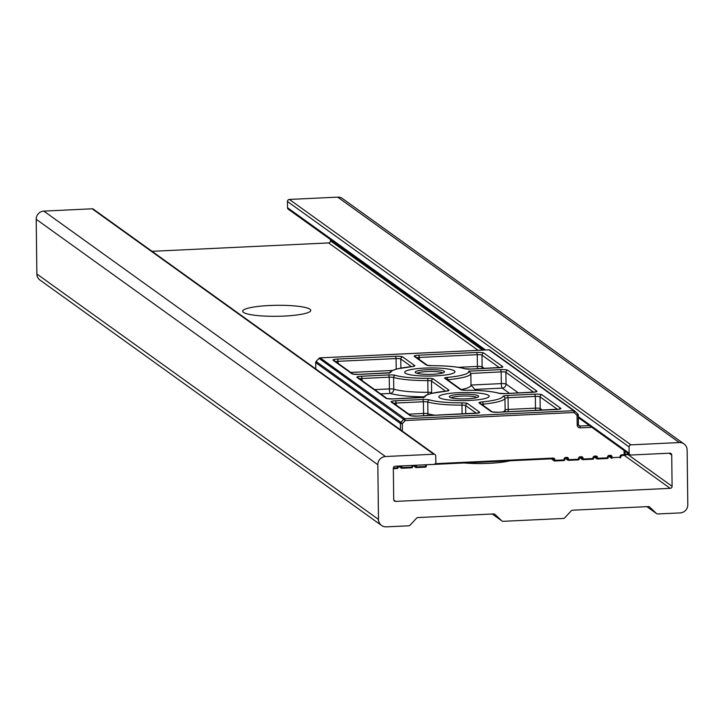 <?xml version="1.0" encoding="UTF-8"?>
<svg xmlns="http://www.w3.org/2000/svg" width="724" height="724" viewBox="0 0 724 724"><rect width="100%" height="100%" fill="white"/><g stroke="black" fill="none" stroke-linecap="round" stroke-linejoin="round"><path stroke-width="1.09" d="M458.582 392.652A25.15 4.054 -0.7 0 0 438.862 396.852A25.15 4.054 -0.7 0 0 469.433 400.444A25.15 4.054 -0.7 0 0 489.153 396.245A25.15 4.054 -0.7 0 0 458.582 392.652M424.418 368.109A25.15 4.054 -0.7 0 0 404.698 372.317A25.15 4.054 -0.7 0 0 435.269 375.901A25.15 4.054 -0.7 0 0 454.989 371.702A25.15 4.054 -0.7 0 0 424.418 368.109M509.533 393.376L502.221 388.127L474.944 389.422L470.998 385.186A40.987 6.606 -0.7 0 0 470.98 385.041M591.825 427.305L580.313 427.848A3.167 3.05 125.7 0 1 577.182 424.87L577.064 415.359L577.815 413.965L574.82 411.114L574.069 412.508L405.223 420.535L319.058 358.371L316.08 361.475L316.895 362.308M400.49 429.812L400.417 423.495L402.3 423.667L400.852 422.363L403.775 419.232A1.584 1.529 -54.3 0 1 404.861 418.725L573.707 410.698L488.99 349.837L320.144 357.855L404.861 418.725L405.223 420.535L402.3 423.667L402.39 431.178M470.989 385.041L501.316 383.602L501.171 371.883L470.853 373.457A40.987 6.606 179.3 0 1 447.694 379.702L447.694 379.883M461.215 389.603A40.987 6.606 -0.7 0 0 470.998 385.186L470.853 373.457A40.987 6.606 179.3 0 0 470.844 373.322L468.763 371.141L500.718 369.62A5.937 0.959 179.3 0 1 507.805 370.263L536.837 391.123A5.937 0.959 179.3 0 1 532.321 392.317L505.053 393.621A5.937 0.959 179.3 0 1 498.51 393.204A39.006 6.29 -0.7 0 0 465.957 390.245A5.937 0.959 179.3 0 1 460.455 389.557L444.663 378.209A1.982 1.91 -54.3 0 1 445.839 378.552L461.532 389.829M450.247 397.521A14.652 2.362 179.3 0 1 449.559 397.114A14.652 2.362 179.3 0 1 460.265 394.308A14.652 2.362 179.3 0 1 477.768 395.576A14.652 2.362 179.3 0 1 478.464 396.761A14.652 2.362 179.3 0 1 465.378 398.888A14.652 2.362 179.3 0 1 450.247 397.521M476.826 397.539A13.068 2.109 -0.7 0 0 476.301 397.241A13.068 2.109 -0.7 0 0 463.025 396.019A13.068 2.109 -0.7 0 0 451.215 397.856M487.623 394.879A25.15 4.054 179.3 0 1 489.153 396.245A25.15 4.054 179.3 0 1 468.41 400.49A25.15 4.054 179.3 0 1 440.391 398.218A25.15 4.054 179.3 0 1 438.862 396.852A25.15 4.054 179.3 0 1 459.604 392.607A25.15 4.054 179.3 0 1 487.623 394.879M416.083 372.978A14.652 2.362 179.3 0 1 415.395 372.57A14.652 2.362 179.3 0 1 426.101 369.765A14.652 2.362 179.3 0 1 443.604 371.032A14.652 2.362 179.3 0 1 444.301 372.217A14.652 2.362 179.3 0 1 431.223 374.344A14.652 2.362 179.3 0 1 416.083 372.978M442.672 372.996A13.068 2.109 -0.7 0 0 442.138 372.697A13.068 2.109 -0.7 0 0 428.861 371.475A13.068 2.109 -0.7 0 0 417.051 373.312M453.459 370.335A25.15 4.054 179.3 0 1 454.989 371.702A25.15 4.054 179.3 0 1 434.246 375.946A25.15 4.054 179.3 0 1 406.227 373.674A25.15 4.054 179.3 0 1 404.698 372.317A25.15 4.054 179.3 0 1 425.441 368.063A25.15 4.054 179.3 0 1 453.459 370.335M269.373 305.528A34.055 5.493 -0.7 0 0 242.667 311.22A34.055 5.493 -0.7 0 0 284.061 316.08A34.055 5.493 -0.7 0 0 310.777 310.388A34.055 5.493 -0.7 0 0 269.373 305.528M464.093 462.971A34.055 5.493 -0.7 0 0 489.035 463.333A34.055 5.493 -0.7 0 0 509.931 460.79M680.162 512.9A7.919 7.638 125.7 0 0 687.8 504.719L687.13 450.002A7.919 7.638 125.7 0 0 679.302 442.554L630.975 444.853A1.982 1.91 125.7 0 0 629.066 446.898L629.138 453.152A1.982 1.91 125.7 0 0 631.093 455.016L669.763 453.179A1.982 1.91 -54.3 0 1 671.718 455.043L672.098 486.302A1.982 1.91 -54.3 0 1 670.189 488.347L395.675 501.397A1.982 1.91 -54.3 0 1 393.711 499.533L393.331 468.274A1.982 1.91 -54.3 0 1 395.241 466.229L433.911 464.392A1.982 1.91 125.7 0 0 435.821 462.346L435.739 456.093A1.982 1.91 125.7 0 0 433.785 454.229L385.449 456.527A7.919 7.638 125.7 0 0 377.819 464.708L378.48 519.416A7.919 7.638 125.7 0 0 386.308 526.864L408.707 525.805A1.982 1.91 125.7 0 0 410.074 525.162L416.59 518.176A1.982 1.91 -54.3 0 1 417.947 517.542L493.678 513.94A1.982 1.91 -54.3 0 1 495.053 514.447L501.732 520.809A1.982 1.91 125.7 0 0 503.108 521.316L563.372 518.447A1.982 1.91 125.7 0 0 564.729 517.814L571.245 510.827A1.982 1.91 -54.3 0 1 572.603 510.194L648.333 506.592A1.982 1.91 -54.3 0 1 649.709 507.099L656.387 513.452A1.982 1.91 125.7 0 0 657.763 513.959L680.162 512.9M434.961 454.572L93.351 209.155A1.982 1.91 125.7 0 0 92.165 208.802L43.838 211.1A7.919 7.638 125.7 0 0 36.2 219.282L36.87 273.998A7.919 7.638 125.7 0 0 39.983 280.061L381.593 525.479M330.47 239.535L330.488 240.875A1.982 1.91 -54.3 0 1 328.578 242.929L152.04 251.319M684.017 443.939L342.407 198.521A7.919 7.638 125.7 0 0 337.692 197.136L289.356 199.435A1.982 1.91 125.7 0 0 287.446 201.48L287.528 207.734A1.982 1.91 125.7 0 0 288.306 209.245L484.275 350.036M435.332 463.677L553.217 458.075L553.082 458.745L427.033 464.736L553.082 458.745A0.796 0.76 -54.3 0 1 553.833 459.478L552.828 458.754M623.998 455.36L624.441 455.296A0.796 0.661 75.2 0 0 624.631 455.287L621.545 455.477M625.056 451.179L625.102 454.582L627.654 453.83L626.939 454.672A0.796 0.661 -104.8 0 1 626.749 454.69L624.812 455.206M565.544 458.147L567.571 459.604A0.796 0.76 125.7 0 0 568.358 460.346L578.404 459.876L568.412 460.346M551.815 458.799L553.842 460.256A0.796 0.76 125.7 0 0 554.629 460.998L563.933 460.573L554.684 460.998L554.792 460.346L564.068 459.903L564.059 459.125A1.584 1.529 125.7 0 1 565.589 457.487L566.937 457.423A1.584 1.529 125.7 0 1 568.503 458.907L568.512 459.695L578.567 459.215L578.557 458.428A1.584 1.529 125.7 0 1 580.087 456.799L581.435 456.726A1.584 1.529 125.7 0 1 583.01 458.22L583.019 458.998L593.065 458.527L593.056 457.74A1.584 1.529 125.7 0 1 594.585 456.102L595.942 456.039A1.584 1.529 125.7 0 1 597.508 457.532L597.517 458.31L607.563 457.83L607.554 457.052A1.584 1.529 125.7 0 1 609.083 455.414L610.441 455.351A1.584 1.529 125.7 0 1 612.006 456.844L612.015 457.622L620.133 457.233L620.124 456.455A1.584 1.529 125.7 0 1 621.654 454.817L624.106 454.699L624.052 450.455M393.349 468.021L397.422 467.822L398.037 466.908A0.796 0.76 -54.3 0 1 398.779 466.066L400.164 466.012L398.806 466.075L398.046 467.695L398.019 466.935M397.702 466.111A1.584 1.529 125.7 0 0 397.413 467.043M412.2 465.423A1.584 1.529 125.7 0 0 411.911 466.356L411.929 467.134L401.874 467.614L401.865 466.826A1.584 1.529 125.7 0 0 401.558 465.921M425.929 464.763A1.584 1.529 125.7 0 0 425.64 465.704L425.649 466.482L416.372 466.926L416.363 466.138A1.584 1.529 125.7 0 0 416.056 465.233M554.783 459.559L554.792 460.346L553.842 460.256L553.833 459.478L554.783 459.559A1.584 1.529 125.7 0 0 553.217 458.075M577.182 424.87L578.422 424.608L578.304 415.096L577.064 415.359L574.069 412.508L573.707 410.698A1.584 1.529 -54.3 0 1 574.811 411.105A1.584 1.584 0 0 0 574.648 410.97L489.931 350.108A1.584 1.529 125.7 0 0 488.99 349.837L488.881 349.837M580.042 457.459L582.069 458.916A0.796 0.76 125.7 0 0 582.856 459.659L592.911 459.179L582.911 459.659M594.54 456.772L596.567 458.229A0.796 0.76 125.7 0 0 597.354 458.971L607.436 458.5L597.409 458.971L597.517 458.31L596.567 458.229L595.553 456.717M609.038 456.084L611.065 457.541A0.796 0.76 125.7 0 0 611.852 458.283L611.907 458.283M412.517 466.247L411.793 467.804L401.766 468.265M393.34 468.681L397.295 468.491A0.796 0.796 0 0 0 398.046 467.695L397.295 468.491L393.34 468.672M620.73 456.346L619.997 457.903A0.796 0.76 125.7 0 0 620.73 457.134L620.749 456.319A0.796 0.76 -54.3 0 1 621.491 455.477L621.654 454.817M627.608 453.007L627.654 453.83L627.645 453.034M578.476 424.979L579.951 426.038L589.445 425.585M578.268 415.151L578.386 424.554L579.01 425.766A1.584 1.529 -54.3 0 1 578.395 424.653M491.162 411.612L479.152 402.987A5.937 0.959 179.3 0 1 482.184 401.901A39.006 6.29 -0.7 0 0 502.963 396.399A5.937 0.959 179.3 0 1 507.615 395.458L534.882 394.164A5.937 0.959 179.3 0 1 541.968 394.806L560.756 408.3A5.937 0.959 179.3 0 1 556.231 409.503L498.239 412.255A5.937 0.959 179.3 0 1 491.162 411.612A1.982 1.91 -54.3 0 1 492.211 411.875L480.338 403.331A1.982 1.91 -54.3 0 0 479.152 402.987M468.763 371.141A39.006 6.29 -0.7 0 1 446.808 377.466A3.964 0.643 -0.7 0 0 444.663 378.209M426.3 365.014L414.291 356.389A5.937 0.959 179.3 0 1 418.816 355.194L476.808 352.443A5.937 0.959 179.3 0 1 483.894 353.086L502.682 366.579A5.937 0.959 179.3 0 1 498.157 367.774L470.89 369.077A5.937 0.959 179.3 0 1 464.356 368.661A39.006 6.29 -0.7 0 0 431.803 365.701A5.937 0.959 179.3 0 1 426.3 365.014A1.982 1.91 -54.3 0 1 427.35 365.276L427.477 365.358M351.891 373.747L333.094 360.253A5.937 0.959 179.3 0 1 337.619 359.059L395.612 356.298A5.937 0.959 179.3 0 1 402.698 356.941L414.698 365.566A5.937 0.959 179.3 0 1 411.666 366.652A39.006 6.29 -0.7 0 0 390.888 372.154A5.937 0.959 179.3 0 1 386.245 373.095L358.968 374.399A5.937 0.959 179.3 0 1 351.891 373.747A1.982 1.91 -54.3 0 1 352.941 374.018L334.28 360.597A1.982 1.91 -54.3 0 0 333.094 360.253M409.965 415.467L391.177 401.974A5.937 0.959 179.3 0 1 395.693 400.779L422.961 399.485A5.937 0.959 179.3 0 1 429.504 399.892A39.006 6.29 -0.7 0 0 462.057 402.852A5.937 0.959 179.3 0 1 467.559 403.539L479.56 412.164A5.937 0.959 179.3 0 1 475.044 413.359L417.042 416.119A5.937 0.959 179.3 0 1 409.965 415.467A1.982 1.91 -54.3 0 1 411.024 415.739M386.046 398.291L357.013 377.43A5.937 0.959 179.3 0 1 361.529 376.236L388.806 374.942A5.937 0.959 179.3 0 1 395.34 375.349A39.006 6.29 -0.7 0 0 427.893 378.317A5.937 0.959 179.3 0 1 433.395 378.996L448.862 390.109A5.937 0.959 179.3 0 1 445.83 391.195A39.006 6.29 -0.7 0 0 425.051 396.698A5.937 0.959 179.3 0 1 420.4 397.639L393.132 398.933A5.937 0.959 179.3 0 1 386.046 398.291A1.982 1.91 -54.3 0 1 387.105 398.562L358.19 377.774A1.982 1.91 -54.3 0 0 357.013 377.43M320.026 357.864L320.089 357.837A1.584 1.584 0 0 0 319.003 358.344L316.08 361.475A1.584 1.584 0 0 0 315.655 362.57L315.691 362.624A1.584 1.529 -54.3 0 1 316.135 361.502L400.852 422.363A1.584 1.529 -54.3 0 0 400.417 423.495L315.691 362.624L315.773 368.941L315.691 362.516M425.486 467.143L416.209 467.577A0.796 0.76 125.7 0 1 415.739 467.442A0.796 0.796 0 0 0 416.237 467.586L425.486 467.143M426.246 465.595L426.246 465.541A0.796 0.76 -54.3 0 1 427.006 464.718L425.64 465.704M319.058 358.371A1.584 1.529 125.7 0 1 320.144 357.855L488.935 349.81A1.584 1.584 0 0 1 489.931 350.108A1.584 1.529 125.7 0 1 490.085 350.235L574.476 410.87M574.829 411.123L577.806 413.956A1.584 1.584 0 0 1 578.304 415.096L578.268 415.042A1.584 1.529 125.7 0 0 577.824 413.974M620.124 456.455L625.102 454.582A0.796 0.661 75.2 0 1 624.631 455.287L626.939 454.672A0.796 0.661 -104.8 0 0 627.4 453.966L627.391 452.853M458.401 367.33L477.406 366.425L477.261 354.697L419.259 357.457L419.287 359.475M499.424 367.665L481.985 355.131L482.121 366.851L484.293 368.407M502.709 412.019A40.987 6.606 -0.7 0 0 505.108 410.074L504.963 398.345A40.987 6.606 179.3 0 1 483.134 404.128L483.152 405.359M535.651 410.454A3.964 0.833 87.3 0 1 535.479 408.146L535.335 396.417L508.058 397.72L508.203 409.44L535.479 408.146A3.964 0.643 -0.7 0 1 540.194 408.571L542.366 410.128M557.498 409.386L540.059 396.852L540.194 408.571A3.964 3.819 125.7 0 1 539.851 410.255M533.588 392.2L505.895 372.308L506.04 384.037L518.456 392.951M474.944 389.422A44.942 7.249 179.3 0 1 474.311 390.327M374.679 389.621L389.394 388.924L389.25 377.195L361.982 378.498L362.009 380.516M427.956 394.417L427.821 380.589A40.987 6.606 179.3 0 1 393.612 377.476L393.756 389.195A40.987 6.606 -0.7 0 0 427.956 392.308A3.964 0.643 -0.7 0 1 431.631 392.77L432.237 393.204M445.604 391.186L431.486 381.041L431.631 392.77A3.964 3.819 -54.3 0 1 431.594 393.358M423.866 396.843A44.942 7.249 179.3 0 1 390.299 393.44L380.634 393.901M462.084 413.947L461.975 405.132A40.987 6.606 179.3 0 1 427.775 402.019L427.92 413.739A40.987 6.606 -0.7 0 0 435.097 415.232M476.301 413.241L465.65 405.585L465.749 413.775M408.843 414.164L423.558 413.467L423.413 401.739L396.146 403.042L396.164 405.06M396.191 369.131L396.064 358.561L338.072 361.312L338.09 363.339M350.769 372.444L392.345 370.462M411.44 366.643L400.788 358.986L400.897 368.082M467.559 403.539A1.982 1.91 -54.3 0 0 465.65 405.585A3.964 0.643 -0.7 0 0 461.975 405.132L462.057 402.852M427.54 415.594A3.964 3.457 106.4 0 0 427.92 413.739A3.964 0.643 -0.7 0 0 423.558 413.467A3.964 0.833 87.3 0 0 423.73 415.775M429.504 399.892A1.982 1.729 -73.6 0 0 427.775 402.019A3.964 0.643 -0.7 0 0 423.413 401.739L422.961 399.485M395.693 400.779L396.146 403.042A3.964 0.643 -0.7 0 0 393.747 403.322M481.777 368.525A3.964 3.819 125.7 0 0 482.121 366.851A3.964 0.643 -0.7 0 0 477.406 366.425A3.964 0.833 87.3 0 0 477.578 368.733M483.894 353.086A1.982 1.91 -54.3 0 0 481.985 355.131A3.964 0.643 -0.7 0 0 477.261 354.697L476.808 352.443M418.816 355.194L419.259 357.457A3.964 0.643 -0.7 0 0 416.87 357.747M506.04 384.037A3.964 0.643 -0.7 0 0 501.316 383.602A3.964 0.833 87.3 0 0 502.221 388.127A3.964 3.819 125.7 0 0 506.04 384.037M507.805 370.263A1.982 1.91 -54.3 0 0 505.895 372.308A3.964 0.643 -0.7 0 0 501.171 371.883L500.718 369.62M482.184 401.901A1.982 0.905 -95.5 0 1 483.134 404.128A3.964 0.643 -0.7 0 0 481.731 404.336M541.968 394.806A1.982 1.91 -54.3 0 0 540.059 396.852A3.964 0.643 -0.7 0 0 535.335 396.417L534.882 394.164M508.384 411.748A3.964 0.833 -92.7 0 1 508.203 409.44A3.964 0.643 -0.7 0 0 505.108 410.074A3.964 3.901 -162.8 0 0 505.578 411.884M507.615 395.458L508.058 397.72A3.964 0.643 -0.7 0 0 504.963 398.345A1.982 1.955 -162.8 0 0 502.963 396.399M433.395 378.996A1.982 1.91 -54.3 0 0 431.486 381.041A3.964 0.643 -0.7 0 0 427.821 380.589L427.893 378.317M393.756 389.195A3.964 0.643 -0.7 0 0 389.394 388.924A3.964 0.833 87.3 0 0 390.299 393.44A3.964 3.457 106.4 0 0 393.756 389.195M395.34 375.349A1.982 1.729 -73.6 0 0 393.612 377.476A3.964 0.643 -0.7 0 0 389.25 377.195L388.806 374.942M361.529 376.236L361.982 378.498A3.964 0.643 -0.7 0 0 359.593 378.779M402.698 356.941A1.982 1.91 -54.3 0 0 400.788 358.986A3.964 0.643 -0.7 0 0 396.064 358.561L395.612 356.298M337.619 359.059L338.072 361.312A3.964 0.643 -0.7 0 0 335.674 361.602M580.313 427.848L579.951 426.038A1.584 1.529 -54.3 0 1 579.01 425.766M505.053 393.621L535.615 391.956M498.51 393.204A1.982 1.729 -73.6 0 1 499.424 393.404M535.326 391.956A1.982 1.91 -54.3 0 1 536.837 391.123M465.957 390.245L461.641 389.901M460.455 389.557A1.982 1.91 -54.3 0 1 461.514 389.82M447.468 379.72L447.694 379.702A1.982 0.851 84.9 0 0 446.808 377.466M560.756 408.3A1.982 1.91 125.7 0 0 559.236 409.132M464.356 368.661A1.982 1.729 -73.6 0 1 465.27 368.86M501.162 367.412A1.982 1.91 -54.3 0 1 502.682 366.579M414.291 356.389A1.982 1.91 -54.3 0 1 415.476 356.742L427.377 365.285M390.888 372.154A1.982 1.955 -162.8 0 0 389.023 373.521M413.178 366.398A1.982 1.91 -54.3 0 1 414.698 365.566M479.56 412.164A1.982 1.91 125.7 0 0 478.039 412.997M391.177 401.974A1.982 1.91 -54.3 0 1 392.354 402.318L411.042 415.739M447.341 390.942A1.982 1.91 -54.3 0 1 448.862 390.109M425.051 396.698A1.982 1.955 -162.8 0 0 423.187 398.064M398.897 466.066L400.924 467.523L399.91 466.021M414.698 465.297L413.332 465.369M413.395 465.378L415.431 466.835L414.409 465.333M608.631 456.174L611.382 458.147A0.796 0.796 0 0 0 611.88 458.292L612.015 457.622L611.065 457.541L610.051 456.029M608.975 456.075L608.947 456.084A0.796 0.76 -54.3 0 0 608.16 456.889L607.436 458.5A0.796 0.796 0 0 0 608.187 457.704L608.178 456.916L607.554 457.052M593.662 457.64L592.938 459.188A0.796 0.76 125.7 0 0 593.671 458.419M595.942 456.039L595.807 456.708L594.476 456.763M579.634 457.55L582.386 459.523A0.796 0.796 0 0 0 582.883 459.668L583.019 458.998L582.069 458.916L581.055 457.414M579.164 458.328L578.44 459.885A0.796 0.796 0 0 0 579.191 459.079L579.182 458.301L578.557 458.428M581.435 456.726L581.752 457.532A0.796 0.76 -54.3 0 0 581.336 457.387L579.978 457.45M565.136 458.238L567.888 460.211A0.796 0.796 0 0 0 568.385 460.355L568.512 459.695L567.571 459.604L566.557 458.102M564.666 459.016L563.933 460.573A0.796 0.76 125.7 0 0 564.675 459.794L564.684 458.989A0.796 0.76 -54.3 0 1 565.426 458.138L565.589 457.487M566.937 457.423L566.811 458.084L565.48 458.138M627.608 453.885A0.796 0.76 -54.3 0 1 627.255 454.455M610.332 456.011A0.796 0.76 -54.3 0 1 611.056 456.754L612.006 456.844M610.748 456.147L610.441 455.351M608.178 456.916L609.083 455.414M607.463 458.491A0.796 0.76 125.7 0 0 608.169 457.731M595.834 456.699A0.796 0.76 -54.3 0 1 596.558 457.441L597.508 457.532M596.25 456.835L594.449 456.772L593.662 457.586A0.796 0.76 -54.3 0 1 594.422 456.763L594.585 456.102M592.938 459.188A0.796 0.796 0 0 0 593.689 458.392L593.68 457.613L593.056 457.74M397.322 468.473A0.796 0.76 125.7 0 0 398.028 467.722M581.752 457.532A0.796 0.76 -54.3 0 1 582.06 458.138L583.01 458.22M400.607 466.138L400.2 465.994A0.796 0.76 -54.3 0 1 400.915 466.745L401.865 466.826M581.309 457.396L579.951 457.459L579.164 458.274A0.796 0.76 -54.3 0 1 579.924 457.45L580.087 456.799M398.49 466.156L401.241 468.129A0.796 0.796 0 0 0 401.739 468.283L401.874 467.614L400.924 467.523A0.796 0.76 125.7 0 0 401.711 468.274L411.766 467.794A0.796 0.796 0 0 0 412.544 466.998L412.517 466.193A0.796 0.76 -54.3 0 1 413.277 465.378L413.341 465.369M578.467 459.867A0.796 0.76 125.7 0 0 579.173 459.107M411.82 467.785A0.796 0.76 125.7 0 0 412.526 467.034M411.911 466.356L414.662 465.324A0.796 0.76 -54.3 0 1 415.413 466.057L416.363 466.138M566.829 458.075A0.796 0.76 -54.3 0 1 567.562 458.826L568.503 458.907M567.254 458.22L565.453 458.156L564.059 459.125M416.237 467.586L416.372 466.926L415.431 466.835A0.796 0.76 125.7 0 0 415.739 467.442L412.988 465.469M425.549 467.134A0.796 0.76 125.7 0 0 426.255 466.374M425.649 466.482L425.513 467.152A0.796 0.796 0 0 0 426.273 466.346L425.649 466.482M646.93 506.655L656.387 513.452M492.266 514.013L501.732 520.809M36.87 273.998L378.48 519.416M36.2 219.282L377.819 464.708M43.838 211.1L385.449 456.527M92.165 208.802L433.785 454.229M393.793 500.04L395.675 501.397M328.578 242.929L478.075 350.326M624.26 455.351L670.189 488.347M330.488 240.875L482.537 350.117M627.527 454.274L672.098 486.302M669.166 453.206L671.718 455.043M287.528 207.734L485.523 349.973M578.331 416.644L629.138 453.152M287.446 201.48L629.066 446.898M289.356 199.435L630.975 444.853M337.692 197.136L679.302 442.554M504.981 393.594L499.098 393.259C491.641 391.241 480.6 390.227 465.975 390.218M559.525 409.132L498.166 412.237L492.338 411.956M427.323 365.267L431.812 365.674C446.437 365.683 457.478 366.697 464.935 368.715L470.817 369.05L501.451 367.412M413.467 366.398L397.304 368.842L391.974 370.643L389.412 372.688M389.53 372.733L358.896 374.371L353.068 374.091M478.329 412.997L416.97 416.092L411.142 415.82M447.631 390.942L431.468 393.385L426.137 395.186L423.576 397.232M423.694 397.277L393.06 398.915L387.231 398.634M619.997 457.903A0.796 0.796 0 0 0 620.758 457.106M597.381 458.98A0.796 0.796 0 0 1 596.884 458.835L594.133 456.862M563.933 460.573A0.796 0.796 0 0 0 564.693 459.767M554.656 461.007A0.796 0.796 0 0 1 554.159 460.862L551.317 458.826M646.903 506.655L656.587 513.615M492.239 514.013L501.931 520.972M578.34 417.612L629.916 454.672"/></g></svg>
